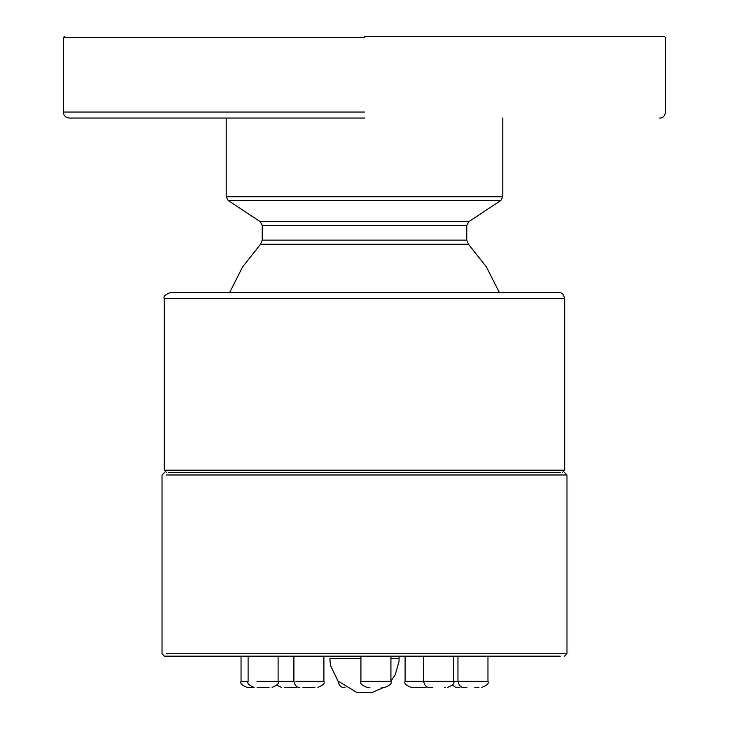 <?xml version="1.0" encoding="UTF-8"?>
<svg xmlns="http://www.w3.org/2000/svg" width="729" height="729" viewBox="0 0 729 729"><rect width="100%" height="100%" fill="white"/><g stroke="black" fill="none" stroke-linecap="round" stroke-linejoin="round"><path stroke-width="1.09" d="M165.346 298.598L564.702 298.598C563.654 294.316 561.658 292.32 558.706 292.593L170.294 292.593C165.082 294.68 163.077 296.676 164.298 298.598L164.298 470.178L166.695 472.583M562.305 472.583L564.702 470.178L165.346 470.178M166.349 474.98L566.98 474.98L566.98 653.767L166.349 653.767M168.691 656.164L560.309 656.164L164.417 656.164L162.02 653.767L162.02 474.98L164.417 472.583M168.691 472.583L560.309 472.583L168.691 472.583M262.75 225.398L466.788 225.398L466.788 240.133L262.75 240.133M502.791 118.043L502.791 196.784L226.209 196.784L228.204 200.511L260.207 221.68L262.212 225.398L262.212 240.133L260.526 244.242L468.474 244.242L466.788 240.133M228.924 200.511L500.796 200.511L468.793 221.68L260.754 221.68M257.1 687.365L269.101 687.365M302.89 687.365L314.892 687.365M384.876 687.365L381.923 687.365M369.922 687.365L366.924 687.365C361.712 685.278 359.707 683.283 360.928 681.369L360.928 656.164M445.291 687.365L444.59 687.365M432.589 687.365L429.591 687.365C426.638 687.647 424.642 685.643 423.595 681.369L405.105 681.369C403.893 683.283 405.889 685.278 411.11 687.365L426.11 687.365M447.387 687.365L447.588 687.365C452.809 685.278 454.805 683.283 453.593 681.369L423.595 681.369L423.595 656.164M466.961 687.365L463.954 687.365C461.001 687.647 459.006 685.643 457.958 681.369L453.593 681.369L453.593 656.164M474.843 687.365L478.953 687.365M459.899 687.365L455.452 687.183L452.244 685.151M414.108 687.365L412.322 687.365M344.124 687.365L345.008 687.365L344.124 687.365M247.04 687.365L254.102 687.365C248.89 685.278 246.885 683.283 248.106 681.369L241.044 681.369C239.823 683.283 241.828 685.278 247.04 687.365M284.41 687.365L296.411 687.365M364.5 112.047L63.323 112.047C63.705 115.665 65.701 117.661 69.328 118.043L364.5 118.043M364.5 37.653L63.323 37.653L364.5 37.653M364.5 36.45L664.474 36.45L364.5 36.45M272.099 687.365C277.321 685.278 279.316 683.283 278.104 681.369L257.027 681.369M317.89 687.365C323.111 685.278 325.107 683.283 323.895 681.369L295.919 681.369M390.589 681.369L360.928 681.369M481.96 687.365C487.172 685.278 489.177 683.283 487.956 681.369L457.958 681.369L457.958 656.164M338.274 681.369L338.074 681.369C339.122 685.643 341.126 687.647 344.079 687.365M299.892 687.365C296.94 687.647 294.944 685.643 293.896 681.369L279.243 681.369M383.992 687.365L371.972 692.55L356.955 692.532L337.974 681.023L330.538 665.623L329.836 658.697L360.928 658.697M390.926 658.697L398.399 658.697M564.702 470.178L564.702 298.598M566.98 653.767L564.583 656.164M564.583 472.583L566.98 474.98M229.589 292.593L242.629 266.878L260.526 244.251M499.411 292.593L486.371 266.878L468.474 244.242M468.793 221.68L466.788 225.398M502.791 196.784L500.796 200.511M226.209 118.043L226.209 196.784M248.106 681.369L248.106 656.164M278.104 681.369L278.104 656.164M293.896 681.369L293.896 656.164M323.895 681.369L323.895 656.164M390.926 656.164L390.926 681.369C392.138 683.283 390.143 685.278 384.921 687.365M487.956 681.369L487.956 656.164M405.105 681.369L405.105 656.164M241.044 681.369L241.044 656.164M276.756 685.151L281.412 687.365M390.926 681.141L395.309 674.58L399.064 661.285L399.073 656.164M664.474 36.45L665.677 37.653L665.677 112.047C664.629 116.321 662.625 118.326 659.672 118.043M64.526 36.45L63.323 37.653L63.323 112.047"/></g></svg>
